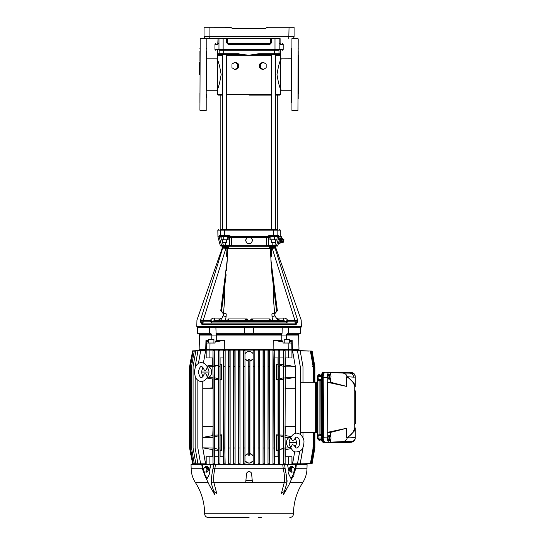 <?xml version="1.0" encoding="UTF-8"?>
<svg xmlns="http://www.w3.org/2000/svg" width="545" height="545" viewBox="0 0 545 545"><rect width="100%" height="100%" fill="white"/><g stroke="black" fill="none" stroke-linecap="round" stroke-linejoin="round"><path stroke-width="0.82" d="M242.845 320.508L242.491 320.508M231.278 320.508L228.975 320.508M228.519 320.508L225.603 320.508M218.089 320.46L214.376 320.508L214.376 318.069L222.074 318.123C222.428 316.631 222.823 315.875 223.246 315.862L221.897 318.069L217.768 320.508L223.246 320.508L214.907 320.508M277.95 320.508L272.193 320.508L272.691 320.242L272.023 316.686L274.884 315.862C275.266 315.753 275.654 316.509 276.063 318.123L276.24 318.069C275.818 316.502 275.327 315.753 274.775 315.821L274.789 315.875M223.341 315.875L226.107 316.686L225.439 320.242L227.422 320.508L227.994 320.242L227.919 319.295L228.321 320.242L229.043 320.508L225.937 320.508M249.065 327.3L197.086 327.3L249.065 327.3M219.049 236.734C217.428 236.564 217.428 236.564 219.049 236.734L219.424 235.638L220.296 235.638L219.424 235.638L220.146 236.421M281.84 238.24L280.661 242.648L281.533 242.416L282.48 238.88L281.452 236.748L280.3 236.435L278.42 243.431L279.578 243.744L281.452 236.748M280.661 242.648L279.578 243.744M270.763 256.211L270.429 254.862L270.695 255.918L271.628 256.259L271.267 247.559L269.598 246.871L274.809 246.871L275.784 247.737L301.194 320.085L301.337 326.387L196.793 326.387L196.943 320.085L222.353 247.737L223.327 246.871L228.539 246.871L228.437 248.37L229.036 248.37M229.309 236.401L229.213 235.638L231.679 236.476L231.373 245.693L266.757 245.693L266.444 236.837L269.026 236.421A0.783 0.777 -90 0 0 268.249 237.204L229.881 237.204L229.581 245.495A0.783 0.777 90 0 0 230.358 246.279L222.735 246.279L222.667 247.076M226.87 247.559L227.027 248.268L228.539 246.871L226.556 247.58L226.556 248.316L227.027 248.268L226.509 256.259L227.708 254.862L227.756 248.37L247.784 248.37M227.354 255.373L227.756 248.37L270.375 248.37L270.429 254.917M250.114 320.508L250.87 320.242L250.972 318.954L270 318.954L270.143 320.242L272.534 320.508L269.094 320.508L269.816 320.242L270.218 319.295M274.619 313.089L273.508 299.873L273.508 286.622L271.996 274.762L276.513 310.241L277.371 310.752L274.557 313.109L273.045 313.184L273.917 313.184L271.887 313.92L272.023 316.686M272.016 316.631L274.775 315.821L274.741 313.818L274.04 313.913L273.931 313.184L274.557 313.109L274.741 313.818L277.371 310.752L270.885 259.74L271.996 274.762L270.763 256.259L271.628 256.259L270.776 255.373M222.837 312.803L224.213 313.184L224.097 313.913L226.243 313.92L224.213 313.184C222.667 313.048 221.795 312.176 221.604 310.575L224.554 287.215L221.624 310.241L220.759 310.752L223.389 313.818L223.579 313.109L220.759 310.752L227.251 259.74L226.563 270.633M227.367 256.259L226.509 256.259L227.442 255.918L227.251 259.74M250.707 319.295L251.749 320.242L254.297 320.508L243.833 320.508L246.381 320.242L247.423 319.295L247.26 320.242L248.016 320.508M201.895 324.411L203.081 323.11L203.081 321.809L200.403 321.809L202.018 324.425A1.308 1.179 90 0 1 203.196 323.117L200.403 321.809L200.403 320.91C195.607 320.964 195.607 320.964 200.403 320.91L200.512 320.119C195.764 320.072 195.764 320.072 200.512 320.119L203.081 320.951L200.403 320.91L200.533 320.126M294.934 323.117L287.93 323.117L294.934 323.117A1.308 1.179 -90 0 1 296.112 324.425L297.734 321.809L297.734 320.91C302.529 320.964 302.529 320.964 297.734 320.91L297.625 320.119C302.38 320.072 302.38 320.072 297.625 320.119L297.734 320.91L295.056 320.951L295.056 321.809L297.734 321.809L294.934 323.117L203.196 323.117M200.642 319.738L203.196 320.603L200.642 319.738L222.898 247.505M297.025 318.226L297.495 319.738L294.94 320.603L297.495 319.738L275.096 248.125L272.221 248.316L294.94 320.406L287.706 320.406L287.174 321.55L286.111 321.809L283.761 320.508L280.368 320.508L276.24 318.069L283.761 318.069L283.761 320.508L214.376 320.508L212.019 321.809L210.888 321.482L211.113 322.94L212.019 322.041L210.888 321.809L203.081 321.809L203.196 320.603L210.288 320.603L210.888 321.482M211.113 322.94L212.094 322.075L286.036 322.075L286.942 323.117L287.242 321.482M297.604 320.126L295.056 320.951L294.94 320.603L287.842 320.603M275.096 248.125L275.716 247.989L274.36 247.58L275.096 248.125L296.534 316.638M296.235 324.411L295.056 323.11L295.056 321.809L286.111 321.809M283.761 318.069C285.56 318.069 286.874 318.845 287.706 320.406L285.628 321.175M273.556 248.213L274.115 248.173M275.579 248.118L274.837 247.58L271.267 247.559L272.221 247.58L272.221 248.316L271.574 248.316L271.574 247.58L274.837 247.58L270.204 247.58M222.558 248.118L223.293 247.58L226.556 247.58L225.909 247.58L225.909 248.316L223.034 248.125L223.777 247.58L222.864 247.519L223.327 246.871L222.421 247.989M286.036 322.075L287.017 322.94M210.288 320.603L203.196 320.406L225.909 248.316L226.556 248.316M212.509 321.175L210.424 320.406C211.262 318.845 212.577 318.069 214.376 318.069M224.097 313.913L223.389 313.818L223.355 315.821L226.107 316.686M219.744 320.508L220.391 320.508L222.074 318.123M270 318.954L269.094 320.508L270.143 320.242M258.255 320.508L254.093 320.508M250.87 320.242L251.62 320.508M243.833 320.508L229.043 320.508L228.13 318.954L247.164 318.954L243.833 320.508L247.26 320.242M276.063 318.123L277.889 320.242L272.691 320.242M273.583 287.215L276.533 310.575C276.342 312.176 275.47 313.048 273.917 313.184L273.931 313.184M225.909 247.58L223.777 247.58M251.661 248.37L270.375 248.37L269.693 248.37L269.598 246.871L271.574 248.316M226.243 313.92L226.114 316.631M227.919 319.295L228.13 318.954M247.164 318.954L247.423 319.295M254.297 320.508L250.972 318.954M267.581 320.508L260.953 320.508M271.887 313.92L274.04 313.913M271.996 274.762L273.515 286.697M223.518 313.089L224.629 299.873L224.629 286.622L223.886 292.427M224.629 286.629L226.134 274.762M274.36 247.58L272.221 247.58M226.556 247.58L227.933 247.58M227.708 254.862L227.374 256.211M227.749 247.28L228.157 247.089M275.273 247.519L275.716 247.989M251.62 248.37L267.922 248.37M270.817 247.45L271.267 247.559M276.274 239.82L274.612 246.279L267.772 246.279A0.783 0.777 -90 0 0 268.556 245.495L268.249 237.204L268.801 237.204A0.783 0.777 90 0 1 269.577 236.421L269.966 236.421L269.577 236.421M262.274 246.279L249.065 246.279M278.699 320.508L283.23 320.508M228.062 320.508L231.611 320.508M269.857 320.508L270.715 320.508M279.088 320.508L280.014 320.508M278.372 320.508L277.889 320.242M223.225 297.631L221.624 310.241M227.756 248.37L247.75 248.37M270.375 248.37L270.429 254.862M232.143 320.508L233.076 320.508M233.396 320.508L234.003 320.508M235.801 320.508L239.017 320.508M239.882 320.508L240.556 320.508M280.798 240.256L280.048 241.994L278.856 241.673M281.493 237.661L280.982 238.499L279.789 238.179M282.399 239.187L283.918 239.596L283.72 240.325L282.208 239.916M281.813 241.374L283.332 241.782L283.72 240.325M281.622 242.103L283.134 242.511L283.332 241.782M217.946 236.877L217.83 230.147L220.296 230.147A0.783 0.77 -90 0 1 221.066 229.363C217.809 229.363 217.809 229.363 221.066 229.363L277.071 229.363C280.328 229.363 280.328 229.363 277.071 229.363A0.783 0.77 -90 0 1 277.841 230.147L280.3 230.147L279.517 229.363M231.679 236.476L266.457 236.476L268.917 235.638L273.747 235.638L273.59 229.363M268.917 235.638L268.794 236.421L273.59 236.421L273.747 235.638L278.713 235.638L279.081 236.476L280.3 236.537M220.044 236.407L221.42 236.421L220.194 236.421L219.424 235.638L220.296 235.638L220.296 230.147L224.383 230.147L224.54 229.363M221.42 236.421L224.54 236.421L224.383 235.638L220.296 235.638A0.783 0.77 -90 0 0 221.066 236.421L222.762 236.421M224.54 236.421L231.693 236.837L266.444 236.837L266.457 236.476M274.19 236.421L270.899 236.421L270.899 239.82L276.962 239.82L277.098 236.421L273.59 236.421M275.368 236.421L277.936 236.421L278.931 237.007L276.996 237.204L277.098 236.421L277.936 236.421L278.713 235.638M229.336 236.421L228.171 236.421L229.336 236.421M219.206 236.728L221.032 236.421L221.134 237.204L219.124 236.741L221.604 245.693L223.423 245.495L221.856 239.82M223.941 236.421L228.171 236.421L228.171 239.82L227.231 239.82L227.231 236.421M272.847 242.402L272.745 246.279L275.784 246.279A0.783 0.777 -90 0 0 276.533 245.693L268.556 245.495L266.757 245.693L266.648 246.279L231.482 246.279L231.373 245.693L229.336 245.495L229.336 237.204L229.881 237.204A0.783 0.777 90 0 0 229.104 236.421M274.646 236.421L276.717 236.421L274.646 236.421M223.736 236.414L223.736 239.82L221.175 239.82L221.175 236.414M223.736 239.82L227.231 239.82M274.401 239.82L274.401 236.414M269.966 236.421L269.966 239.82L270.899 239.82M250.938 237.007L252.689 240.44L250.877 237.416L247.253 237.416L245.448 240.44L247.253 243.472L250.877 243.472L252.689 240.44M245.448 240.44L247.192 237.007M278.42 243.431L277.814 245.693L276.533 245.693L278.931 237.007L280.157 236.946M266.648 246.279L268.017 246.279A0.783 0.777 90 0 0 268.801 245.495L268.801 237.204L269.966 237.204M219.213 237.034L219.138 236.741C217.509 236.816 217.503 236.823 219.104 236.755C217.503 236.823 217.509 236.816 219.124 236.741M230.358 246.279L230.113 246.279A0.783 0.777 90 0 1 229.336 245.495L225.283 245.495L225.283 242.402M223.525 246.279L223.423 245.495L225.283 245.495L225.385 246.279L222.353 246.279A0.783 0.777 -90 0 1 221.604 245.693L220.316 245.693L217.952 236.871M279.081 236.476L278.992 236.837L280.219 236.823M247.253 237.416L247.253 236.905M250.877 237.416L250.877 236.905M271.526 38.45L209.334 38.45L271.526 38.45L271.539 42.796L270.627 42.796L269.843 43.58L228.287 43.58L228.171 44.363L269.959 44.363L271.539 42.796M270.627 38.743A0.783 0.783 0 0 1 270.688 38.45L227.449 38.45A0.783 0.783 0 0 1 227.503 38.743L223.137 38.743L223.137 49.459L274.993 49.459L274.993 38.743L270.627 38.743L270.627 42.796L269.843 43.58L269.959 44.363M223.062 50.242L224.887 50.242M273.243 50.242L278.4 50.242C283.713 50.242 283.713 50.242 278.4 50.242L274.85 50.242L274.993 49.459L283.175 49.459L282.392 50.242M209.089 27.25L209.089 36.624L294.089 36.624L294.089 27.25L267.643 27.25L265.252 28.558L232.879 28.558L230.494 27.25L204.048 27.25L204.048 36.624L209.089 36.624L209.334 38.45L205.874 38.45L209.334 38.45M223.28 50.242L223.137 49.459L218.967 49.459L218.967 38.743L218.034 38.743L217.755 44.363L214.955 44.363L214.955 49.459L218.967 49.459A0.783 0.77 -90 0 0 219.73 50.242C214.423 50.242 214.423 50.242 219.73 50.242L274.85 50.242M280.225 43.941L280.11 42.796L280.225 43.941L279.605 43.58C283.318 43.58 283.318 43.58 279.605 43.58L280.375 44.363L280.103 42.796L280.375 44.363L283.175 44.363L283.175 49.459M229.772 38.45L227.449 38.45A0.783 0.777 90 0 1 227.497 38.743L227.503 42.796L228.287 43.58L227.503 42.796L226.597 42.796L228.171 44.363M217.755 44.363L218.525 43.58L217.918 43.913M227.503 42.796L227.626 43.218M228.287 43.58L269.843 43.58M218.313 38.45C215.929 38.45 215.929 38.45 218.313 38.45C215.929 38.45 215.929 38.45 218.313 38.45M280.041 38.45L279.456 38.45L280.041 38.45A0.783 0.77 -90 0 1 280.103 38.743L279.169 38.743L279.169 49.459A0.783 0.77 90 0 1 278.4 50.242M279.817 38.45C282.201 38.45 282.201 38.45 279.817 38.45C282.201 38.45 282.201 38.45 279.817 38.45M292.202 38.45L292.256 38.45A1.833 1.833 0 0 0 294.089 36.624A1.833 1.833 0 0 1 292.256 38.45M205.874 38.45A1.833 1.833 0 0 1 204.048 36.624M265.252 28.558L266.921 27.468M266.716 27.632L267.643 27.25L288.7 27.25M209.437 27.25L230.746 27.277M230.494 27.25L231.959 28.177M298.204 66.592L298.204 74.883M298.204 51.387L298.204 60.849M291.67 102.671L291.67 100.621C291.67 96.874 291.67 96.874 291.67 100.621L291.67 74.318M291.67 48.485C291.67 52.231 291.67 52.231 291.67 48.485C291.67 44.738 291.67 44.738 291.67 48.485L291.67 58.826L281.479 58.867C280.062 59.807 278.563 65.032 276.983 74.549C278.563 84.073 280.062 89.298 281.479 90.232A0.783 0.783 153.1 0 0 280.695 91.015L280.695 58.083A0.783 0.783 -153.1 0 0 281.479 58.867A0.783 0.783 -153.1 0 1 280.695 58.083L280.695 55.338L275.368 55.338M298.204 48.485C298.204 44.738 298.204 44.738 298.204 48.485C298.204 52.231 298.204 52.231 298.204 48.485M291.67 61.701L291.67 66.66M298.204 66.66L298.204 61.551M298.204 88.256L298.204 98.563M199.926 51.387L199.926 60.849M206.466 74.883L206.466 66.66M206.466 51.387L206.466 61.912M199.926 48.485C199.926 44.738 199.926 44.738 199.926 48.485C199.926 52.231 199.926 52.231 199.926 48.485M206.466 48.485C206.466 44.738 206.466 44.738 206.466 48.485C206.466 52.231 206.466 52.231 206.466 48.485M199.926 61.701L199.926 66.66M206.466 61.701L206.466 63.751M199.926 93.29L199.926 102.671M206.466 94.156L206.466 97.712M199.409 62.096L199.409 74.549M298.728 87.622L298.728 61.483M298.728 93.89L298.728 55.209M298.728 74.549L298.728 87.622L298.728 74.549M222.762 94.34L217.441 94.34L218.225 95.123L222.762 95.123L220.841 95.123L220.841 229.363M249.065 95.123L271.553 95.123M275.368 95.123L279.905 95.123L280.689 94.34M216.658 90.232C218.075 89.291 219.567 84.066 221.154 74.549C219.567 65.032 218.068 59.807 216.658 58.867A0.783 0.783 -26.9 0 0 217.441 58.083L217.441 91.015A0.783 0.783 26.9 0 0 216.658 90.232L206.725 90.232L206.725 58.867L216.658 58.867A0.783 0.783 -26.9 0 0 217.441 58.083L217.755 53.771A0.783 0.783 90 0 0 218.538 54.554L238.185 54.554L249.038 55.338L226.577 55.338M234.82 62.307L237.661 64.112L237.661 67.737L234.82 69.549L231.972 67.737L231.972 64.112L234.82 62.307L235.699 62.307L238.608 64.112L238.608 67.737L235.801 69.487M222.762 55.338L217.441 55.338L218.538 54.554L222.762 54.554L222.762 229.363M271.553 239.82L271.553 242.402L275.368 242.402L275.368 239.82M222.762 239.82L222.762 242.402L226.577 242.402L226.577 239.82M271.553 55.338L249.065 55.338C253.697 54.316 257.342 53.798 259.992 53.771L259.951 54.554L279.592 54.554L280.695 55.338L280.695 50.242M259.992 53.771L274.482 53.771L274.373 54.554L274.482 53.771L280.375 53.771A0.783 0.783 90 0 1 279.592 54.554M280.375 53.771L280.695 55.338M263.317 69.549L266.158 67.737L266.158 64.112L263.317 62.307L260.476 64.112L260.476 67.737L263.317 69.549L262.431 69.549L259.522 67.737L259.522 64.112L262.336 62.368M240.563 54.623L238.097 54.554M217.755 53.771L238.138 53.771L249.038 55.338L259.951 54.554M238.138 53.771L238.185 54.554M219.928 54.554A0.783 0.777 90 0 1 219.151 53.771L219.151 50.242L221.229 50.242M235.699 69.549L234.82 69.549M237.661 67.737L238.608 67.737M238.608 64.112L237.661 64.112M260.476 64.112L259.522 64.112M260.476 67.737L259.522 67.737M263.317 62.307L262.431 62.307M321.203 379.02L321.223 376.745M321.223 437.914L321.203 435.639M316.413 382.249L315.453 382.161L315.453 431.054M300.275 432.423L316.427 432.505L316.393 431.054L316.427 432.505L315.453 432.505M315.453 383.612L315.453 387.209L316.427 387.209L316.393 430.359M315.453 382.161L316.427 382.161L316.427 387.209L316.809 387.052L316.904 383.394A0.783 0.552 180 0 0 317.285 382.917M316.393 431.415L316.393 431.054M316.4 429.821L316.4 429.412M316.413 428.425L316.427 427.45L315.453 427.45L315.453 432.423M316.413 386.187L316.4 385.308M316.393 384.77L316.393 383.612M316.427 382.161L316.809 381.997A0.783 0.783 0 0 0 317.285 381.275M316.877 432.328L316.809 427.614L317.285 427.614M316.809 432.662L316.427 432.505L316.809 432.662A0.783 0.783 0 0 1 317.285 433.384M316.877 429.637L316.904 431.272A0.783 0.552 180 0 1 317.285 431.742M316.877 385.036L316.809 387.052L317.285 387.052M321.189 439.365L319.67 439.311A1.097 0.429 92.2 0 0 320.058 440.408L317.408 438.364L318.028 438.044L317.285 437.526L317.285 434.086L319.084 434.188A1.097 0.409 93.2 0 0 319.431 435.285A1.097 0.409 93.2 0 0 319.438 435.285L320.487 435.346L320.235 435.005L320.76 435.455L320.235 435.005L320.978 435.046L320.855 380.376L321.509 379.041M317.953 437.662L318.328 435.183M318.328 379.483L318.028 376.622L319.67 375.355L321.189 375.301M317.285 380.58L317.285 377.14L317.953 376.997M320.058 440.408L320.058 440.408A1.097 0.429 92.2 0 0 320.065 440.408L320.058 440.408C319.179 440.592 318.294 439.91 317.408 438.364L317.285 437.526L317.408 438.364M321.271 435.619L320.821 435.469M321.509 435.619L320.923 435.183M320.351 435.169L320.773 435.441L320.351 435.169A0.572 0.45 -27.2 0 0 320.297 435.162L320.297 435.162M320.821 379.191L320.235 379.661L320.978 379.62L320.235 379.661L320.501 379.32A0.572 0.538 -90 0 0 320.589 379.306M320.235 379.661L320.923 379.483M320.76 379.211L321.271 379.041M319.431 379.381C318.055 379.266 317.34 379.661 317.285 380.56L319.084 380.471A1.097 0.409 86.8 0 1 319.431 379.381L320.494 379.32L319.438 379.375A1.097 0.409 86.8 0 0 319.431 379.381L318.328 379.463A1.097 1.097 -0 0 0 317.285 380.56L317.285 434.106A1.097 1.097 180 0 0 318.328 435.203L319.438 435.285C318.055 435.401 317.34 435.005 317.285 434.106M317.285 380.812L317.285 378.659M317.285 436.007L317.285 433.847M317.408 376.302C318.294 374.749 319.179 374.068 320.058 374.258L320.058 374.258A1.097 0.429 87.8 0 0 320.058 374.258L317.408 376.302L317.285 377.14L317.408 376.302L321.005 376.622M320.058 374.258L320.065 374.258A1.097 0.429 87.8 0 0 319.67 375.355M321.203 434.29L319.084 434.188L319.084 380.471L321.203 380.376M347.812 372.249A5.225 1.785 90 0 0 347.519 372.181L324.207 372.181A5.225 1.785 90 0 0 324.132 372.181A5.225 1.785 90 0 0 322.415 377.406L322.415 437.26A5.225 1.785 90 0 0 324.132 442.479A5.225 1.785 90 0 0 324.207 442.486L347.519 442.486A5.225 1.785 90 0 0 347.812 442.417M328.049 439.018A2.037 0.695 -90 0 1 327.967 438.044A2.037 0.695 -90 0 1 328.049 437.07M328.213 436.484A2.037 0.695 -90 0 1 328.424 436.123M328.424 439.958A2.037 0.695 -90 0 1 328.213 439.597M328.049 439.325L329.289 439.325L329.289 436.756L330.045 435.475L328.812 435.475L328.049 436.756L328.049 439.325L328.812 440.605L330.045 440.605L330.808 439.325M329.289 439.325L330.045 440.605M329.289 436.756L328.049 436.756M330.045 435.475L330.808 436.756M330.611 439.965A2.221 0.763 -90 0 1 329.854 439.965A2.221 0.763 -90 0 1 329.473 438.044A2.221 0.763 -90 0 1 329.854 436.116A2.221 0.763 -90 0 1 330.611 436.116A2.221 0.763 -90 0 1 330.713 436.32A2.221 0.763 -90 0 1 330.992 438.044A2.221 0.763 -90 0 1 330.713 439.767A2.221 0.763 -90 0 1 330.611 439.965M330.59 436.075L330.59 432.423L346.566 428.275L346.566 437.901C349.822 436.048 352.138 433.875 353.514 431.374L354.741 427.934L355.265 427.934L355.265 437.594L347.226 437.935C346.47 440.353 344.767 441.586 342.117 441.634L329.071 442.22C327.94 441.9 327.32 440.183 327.204 437.076L323.539 437.26L323.205 438.241C323.458 440.83 324.064 442.22 325.038 442.417L348.432 442.411M348.432 372.249L325.038 372.249C324.064 372.446 323.458 373.836 323.205 376.418L323.205 438.241M352.397 441.968L351.539 442.124C353.8 441.757 355.04 440.442 355.265 438.16L355.265 437.594A3.917 3.917 0 0 1 351.539 441.511L342.117 441.634M323.539 437.26L323.205 376.418M323.539 377.406L327.204 377.583C327.32 374.476 327.94 372.766 329.071 372.446L342.117 373.032C344.76 373.073 346.463 374.306 347.226 376.731L353.576 377.147L355.265 377.065L355.265 376.506C355.04 374.224 353.8 372.903 351.539 372.542L352.397 372.691M354.741 428.384L354.741 424.03M354.741 390.629L354.741 386.276L353.514 383.292C352.138 380.792 349.822 378.611 346.566 376.765L346.566 386.391L330.59 382.243L330.59 378.584M330.59 442.22L330.59 440.006M330.59 432.423L327.204 432.423L327.204 437.076M346.566 437.901L347.226 437.935M346.566 386.391L327.3 382.263L327.204 432.423M327.3 382.263L330.59 382.243M327.204 377.583L327.204 382.243M330.59 374.653L330.59 372.446M347.226 376.731L346.566 376.765M327.3 432.396L346.566 428.275M354.223 424.276L354.223 390.383L355.394 390.935L355.394 423.731L354.223 424.276M347.771 437.621L354.059 431.374L355.265 428.384M354.741 386.732L355.265 386.732L355.265 386.276L354.059 383.292L353.514 383.292M342.117 373.032L351.539 373.155A3.917 3.917 -0 0 1 355.265 377.065L355.265 386.276M347.771 377.045L354.059 383.292M328.049 377.596A2.037 0.695 -90 0 1 327.967 376.622A2.037 0.695 -90 0 1 328.049 375.648M328.213 375.062A2.037 0.695 -90 0 1 328.424 374.701M328.424 378.537A2.037 0.695 -90 0 1 328.213 378.175M328.049 377.903L329.289 377.903L329.289 375.335L330.045 374.054L328.812 374.054L328.049 375.335L328.049 377.903L328.812 379.184L330.045 379.184L330.808 377.903M329.289 377.903L330.045 379.184M329.289 375.335L328.049 375.335M330.045 374.054L330.808 375.335M330.611 378.543A2.221 0.763 -90 0 1 329.854 378.543A2.221 0.763 -90 0 1 329.473 376.622A2.221 0.763 -90 0 1 329.854 374.694A2.221 0.763 -90 0 1 330.611 374.694A2.221 0.763 -90 0 1 330.713 374.899A2.221 0.763 -90 0 1 330.992 376.622A2.221 0.763 -90 0 1 330.713 378.346A2.221 0.763 -90 0 1 330.611 378.543M203.871 369.278L204.259 370.055C205.588 370.764 206.521 369.919 207.046 367.507A5.13 3.631 90 0 1 208.98 372.044A5.13 3.631 90 0 1 207.046 376.588C206.521 374.177 205.588 373.325 204.259 374.04L202.263 377.14C200.798 378.557 199.504 376.861 198.387 372.044C199.504 367.235 200.798 365.538 202.263 366.955L203.871 369.278M203.203 376.173A5.13 3.631 90 0 1 201.725 372.044A5.13 3.631 90 0 1 203.203 367.916M207.502 366.983L207.046 367.507M207.502 377.113L207.046 376.588M206.078 463.822L205.56 463.85L206.078 463.822L206.078 456.73L212.993 456.73L212.993 463.822L214.737 463.863L214.621 448.079L202.774 447.84L212.761 449.666L213.109 447.84L213.109 377.276L207.843 377.269A5.225 3.699 -90 0 0 211.637 372.044A5.225 3.699 -90 0 0 207.843 366.819L214.621 366.581L214.737 350.803L214.975 456.73M291.084 438.078L290.424 437.73C294.838 431.538 296.773 432.996 299.886 434.099C302.938 436.681 304.287 439.515 303.926 442.615C303.654 447.016 302.305 449.85 299.886 451.131C294.341 452.766 293.898 452.248 290.424 447.5L291.084 447.152A5.13 3.631 -90 0 1 289.15 442.615A5.13 3.631 -90 0 1 291.084 438.078L292.277 440.619L294.266 439.842C295.553 437.267 296.65 436.497 297.556 437.526C298.824 438.296 299.552 439.992 299.743 442.615C299.539 445.081 298.81 446.777 297.556 447.704C296.507 448.562 295.41 447.792 294.266 445.388L292.277 444.611L291.084 447.152M294.934 438.487A5.13 3.631 -90 0 1 296.405 442.615A5.13 3.631 -90 0 1 294.934 446.743M285.376 357.936L285.021 437.39L290.287 437.39A5.225 3.699 90 0 0 286.493 442.615A5.225 3.699 90 0 0 290.287 447.84L290.587 447.833M251.082 482.652L245.713 482.55L246.463 474.014C246.708 472.556 247.573 471.766 249.065 471.629C250.564 471.766 251.429 472.563 251.667 474.014L252.417 482.55L251.082 482.652L284.204 482.652C284.762 478.483 284.449 473.843 283.257 468.748L282.732 464.572L307.087 464.572L306.978 468.748L295.812 468.727A2.616 0.49 9.9 0 1 295.383 468.475M285.996 490.364L281.452 493.307L284.204 482.652L281.445 493.368L285.996 490.364M249.065 517.491L208.292 517.491L249.065 517.491M245.72 482.509L245.89 480.52L252.24 480.52L251.586 473.544M251.558 473.462L251.415 473.094M251.109 472.604L250.55 472.093M250.039 471.813L249.555 471.677M211.767 339.378L211.807 335.938L199.497 335.938L199.456 334.392A1.097 1.097 0 0 0 198.36 333.322M290.866 472.127L289.524 469.797L291.459 467.453M290.022 469.388A2.364 1.676 -90 0 1 290.594 467.985L290.764 467.576L292.004 467.576L291.091 469.797L289.858 469.797L290.594 467.985M291.098 467.576A2.364 1.676 -90 0 1 291.67 467.433A2.364 1.676 -90 0 1 292.243 467.576M206.678 467.453L208.606 469.797L208.524 469.136M205.887 467.576A2.364 1.676 90 0 1 206.466 467.433A2.364 1.676 90 0 1 207.039 467.576M207.536 467.985A2.364 1.676 90 0 1 208.108 469.388L207.373 467.576L204.321 467.576L203.414 469.797L204.321 472.018L207.373 472.018L208.108 470.206A2.364 1.676 90 0 1 207.536 471.616M207.182 467.467L206.466 467.433M258.058 517.75L261.375 517.491M236.755 517.491L240.12 517.491M313.184 432.423L313.184 447.758L310.398 463.536L294.45 464.047L298.728 464.047L298.728 464.572M253.153 461.138L253.2 460.804A4.837 4.837 0 0 1 244.93 460.804L244.978 464.047L243.281 464.047L243.281 350.612L244.978 350.612L244.978 353.528C247.703 350.728 250.428 350.728 253.153 353.528L253.153 350.612L254.849 350.612L254.849 464.047L253.153 464.047L253.153 461.138L249.065 463.257L244.978 461.138M298.728 350.094L298.728 350.612L311.542 351.062M308.749 351.075L303.524 350.905M272.977 350.612L273.345 366.628L272.977 464.047L272.977 350.612L274.721 350.639L274.721 357.936L278.148 357.936L278.148 350.701L279.714 350.728L279.714 357.936L283.4 357.936L283.4 350.803L285.137 350.837L285.137 357.936L288.25 357.936L288.25 350.094L209.886 350.094L209.886 357.936L212.993 357.936L212.993 350.837L214.737 350.803L213.013 350.851L213.109 366.615M273.781 340.325L283.025 341.94L281.874 340.325L273.781 340.325L273.849 349.311L199.143 349.311L199.286 350.094L209.886 350.094L209.845 349.311M281.847 340.462L281.765 335.938L298.64 335.938L298.987 349.311L288.203 349.311L288.142 343.037L283.066 343.037L283.025 341.94M281.792 333.533L281.765 335.938L211.807 335.938L211.787 334.392L210.384 333.322L197.549 333.322L197.399 327.654L288.25 327.654L288.291 333.322L286.343 334.392L286.37 339.378L286.323 336.013M216.276 333.322L216.263 340.325L224.356 340.325L224.288 349.311M213.926 343.037L213.926 339.378L208.435 339.378L208.435 343.037M289.695 343.037L289.695 339.378L284.211 339.378L284.211 343.037M207.577 327.3L207.577 327.654M290.56 327.3L290.56 327.654M298.987 349.311L298.851 350.094L292.461 350.094L292.467 350.612L300.2 350.857L302.986 366.628L302.986 382.243M205.731 349.311L205.962 340.325L208.435 340.325M273.849 349.311L288.203 349.311M289.695 340.325L292.168 340.325L292.406 349.311M216.263 340.325L215.105 341.94L215.071 343.037L206.214 343.037L206.242 341.94L208.435 341.265M205.962 340.325L206.242 341.94M206.228 349.311L206.391 343.037M212.427 350.094L212.693 349.311M207.018 349.311L207.114 350.094M206.916 349.311L207.025 350.094M209.927 349.311L209.995 343.037M224.356 340.325L215.105 341.94M291.105 350.094L291.214 349.311M285.437 349.311L285.709 350.094M292.461 350.094L288.25 350.094L288.291 349.311M291.016 350.094L291.112 349.311M292.168 340.325L291.738 343.037L291.902 349.311M291.738 343.037L288.142 343.037M289.695 341.265L291.888 341.94M288.25 327.654L300.731 327.654L300.581 333.322L288.291 333.322M209.505 333.322L209.45 327.654M215.902 327.654L216.072 333.322L282.065 333.322L282.228 327.654M288.687 327.654L288.632 333.322M253.616 327.654L253.766 333.322M244.371 333.322L244.521 327.654M205.663 464.572L205.717 463.959M205.717 464.027L197.937 463.788L195.151 448.017L197.93 463.809L205.663 464.047M205.663 350.094L205.663 350.612L197.93 350.857L195.151 366.642L197.937 350.871L205.717 350.701M203.912 463.999L195.859 463.795L193.073 448.017L193.073 366.642L195.859 350.857L203.912 350.667M203.912 464.047L195.859 463.809L193.073 448.031M201.95 464.006L194.313 463.795L191.527 448.017L191.527 366.642L194.306 350.857L201.95 350.653M201.95 464.047L194.306 463.809L191.527 448.031M190.45 448.024L193.23 463.809L200.58 464.047L193.237 463.802L190.45 448.024L190.45 366.642L193.23 350.857L200.58 350.639M191.193 358.814L192.596 350.857L199.743 350.633M199.572 464.047L192.596 463.802L189.817 448.024L192.596 463.802L199.743 464.047L192.596 463.802L191.329 456.628M206.187 456.73L206.187 464.572M205.894 463.931L200.642 463.809L205.894 463.856M209.886 456.73L209.886 464.572M213.109 448.051L213.013 463.809L214.723 463.85L214.737 456.73L218.416 456.73L218.416 463.931L219.989 463.965L219.989 456.73L223.409 456.73L223.409 464.027L224.935 464.047L224.935 464.572M225.153 464.047L224.792 448.031L225.153 350.612L224.935 464.047M273.195 464.572L273.195 464.047L274.721 464.027L274.721 456.73L278.148 456.73L278.148 463.965L279.714 463.931L279.714 449.441L283.4 448.767L283.4 463.863L285.137 463.822L285.137 456.73L288.25 456.73L288.25 464.572M273.195 350.612L273.195 350.094M224.935 350.094L225.153 350.612M267.997 350.612L269.741 350.612L269.741 464.047L267.997 464.047L267.997 350.612L269.741 350.612M263.037 350.612L264.761 350.612L264.761 464.047L263.037 464.047L263.037 350.612L264.761 350.612M258.092 350.612L259.795 350.612L259.795 464.047L258.092 464.047L258.092 350.612L259.795 350.612M238.335 350.612L240.038 350.612L240.038 464.047L238.335 464.047L238.335 350.612L240.038 350.612M233.376 350.612L235.093 350.612L235.093 464.047L233.376 464.047L233.376 350.612L235.093 350.612M228.396 350.612L230.133 350.612L230.133 464.047L228.396 464.047L228.396 350.612L230.133 350.612M288.25 456.73L291.943 456.73L291.943 464.572M292.413 463.959L292.467 464.572M292.243 463.931L297.488 463.809L299.709 451.233L297.488 463.788L292.243 463.856M292.052 463.822L292.57 463.85L294.722 451.669L292.563 463.809L292.052 463.822L291.943 456.73M296.044 463.999L294.45 463.993M302.986 447.404L300.193 463.788L292.467 464.047M205.56 350.817L203.414 362.997L205.56 350.817L206.078 350.837L206.187 357.936L206.187 350.094M198.421 363.433L200.642 350.857L205.894 350.81M195.859 350.871L203.912 350.612M195.859 350.857L193.073 366.642M194.313 350.864L201.95 350.612M194.306 350.857L191.527 366.642M193.237 350.864L200.58 350.612M193.23 350.857L190.45 366.642M199.109 350.633L199.409 350.094M191.22 455.981L189.606 448.024L189.606 366.642L191.07 359.502M192.596 350.864L189.817 366.635L192.596 350.864L199.743 350.612M189.817 448.024L189.817 366.642M202.774 381.289L202.774 448.079L205.56 463.85M205.567 463.809L202.774 448.044M212.761 449.666L212.761 456.73M200.649 463.788L197.855 448.017L197.855 380.301M198.428 363.426L200.649 350.878L205.894 350.728M197.855 448.017L200.642 463.809M195.151 448.017L195.151 376.833M195.151 367.255L195.151 366.642M224.887 463.809L223.409 464.027M219.989 463.965L219.989 350.701L219.989 357.936L223.409 357.936L223.682 350.871L223.682 463.788M223.382 456.73L223.382 357.936M220.091 357.936L220.091 456.73M219.805 463.809L218.416 463.931M218.272 456.73L218.6 350.878L218.6 463.788M214.655 366.356L218.422 365.232L214.737 365.899M214.621 448.079L214.621 366.581M223.409 350.639L224.935 350.612M218.416 350.728L219.989 350.701M269.741 464.047L269.359 448.017L269.455 350.871M268.256 350.857L267.997 464.047M269.455 463.795L268.256 463.809M264.761 464.047L264.488 350.864M263.29 350.857L263.037 464.047M264.488 463.795L263.29 463.809M259.795 464.047L259.543 350.864M258.337 350.857L258.092 464.047M259.543 463.802L258.337 463.809M244.978 464.047L244.978 350.612M244.978 353.528L244.93 460.804M253.2 460.804L253.153 353.528M253.153 350.612L253.153 464.047M254.849 464.047L253.398 463.802M254.604 463.802L254.849 350.612M253.398 350.857L254.604 350.864M244.93 353.862A4.837 4.837 0 0 1 253.2 353.862M243.281 350.612L244.732 350.857M243.533 350.864L243.281 464.047M244.732 463.802L243.533 463.802M240.038 464.047L239.793 350.857M238.594 350.864L238.335 464.047M239.793 463.809L238.594 463.802M235.093 464.047L234.847 350.857M233.642 350.864L233.376 464.047M234.847 463.809L233.642 463.795M230.133 464.047L229.881 350.857M228.675 350.871L228.396 464.047M229.881 463.809L228.675 463.795M290.594 447.84L283.509 448.079L283.4 463.863L285.124 463.809L285.021 448.044M295.356 433.377L295.356 426.408L285.021 426.408L285.376 426.531L285.021 437.39L285.376 456.73M283.4 448.767L283.155 357.936M285.376 426.531L295.356 426.408L295.356 366.819L285.021 366.819L285.124 350.851L283.414 350.817L283.509 448.079M283.482 448.303L279.714 449.441M279.864 357.936L279.714 449.434M279.714 463.931L279.714 350.728M279.531 463.788L278.148 463.965M278.045 456.73L278.045 357.936M278.148 350.701L278.325 463.809M274.721 464.027L274.353 448.017L274.721 350.639M274.748 357.936L274.748 456.73M274.448 463.788L273.243 463.809M302.986 448.031L300.2 463.809L292.413 464.027M302.986 432.423L302.986 437.826M300.275 366.649L297.488 350.857L292.243 350.728L297.488 350.878L300.275 366.649L300.275 434.358M292.563 350.851L295.356 366.615L292.57 350.817L292.052 350.837L292.57 350.817M285.376 449.666L291.05 448.63M309.86 463.563L310.398 463.536M310.691 463.584L311.822 463.57L310.691 463.584L311.243 463.563L314.022 447.786L311.236 463.557M311.256 463.597L311.822 463.577L314.608 447.792L314.608 432.423M298.728 464.047L311.488 463.584M294.45 350.673L298.728 350.612M291.943 350.094L291.943 357.936L292.052 350.837M288.25 357.936L291.943 357.936M206.187 357.936L209.886 357.936M205.567 350.851L206.078 350.837M212.761 357.936L212.761 364.993L207.08 366.029M202.774 367.385L202.774 368.434M202.774 375.655L202.774 376.704M224.792 448.031L223.784 448.017M220.091 364.367L221.611 364.278L221.611 379.817L220.091 379.729M220.091 434.937L221.611 434.849L221.611 450.388L220.091 450.293M223.784 366.642L224.792 366.628M224.887 350.857L223.682 350.871M221.611 434.849L220.016 435.326M220.016 449.911L221.611 450.388M221.611 379.817L220.016 379.34M220.016 364.755L221.611 364.278M218.6 350.878L219.805 350.857M218.702 366.649L219.71 366.628M219.71 448.038L218.702 448.017M218.272 379.64L214.975 379.558M214.975 435.108L218.272 435.019M214.655 436.927L218.422 435.802M214.655 448.303L218.422 449.434M214.975 450.129L218.272 450.211M218.422 378.864L214.655 377.733M207.08 378.06L212.761 379.102L213.109 377.276L212.761 364.993M278.325 350.857L279.531 350.878M273.243 350.857L274.448 350.871M274.353 448.017L273.345 448.031M273.345 366.628L274.353 366.642M269.359 448.017L268.351 448.031M268.351 366.635L269.359 366.642M264.393 448.017L263.385 448.031M263.385 366.635L264.393 366.642M259.447 448.024L258.432 448.024M258.432 366.635L259.447 366.642M244.637 448.024L243.629 448.024M243.629 366.642L244.637 366.635M253.2 455.79L249.876 453.529L249.876 455.164L248.261 455.164L248.261 453.529L244.93 455.79M248.261 453.529L244.978 455.463M248.22 453.413L248.22 361.253L244.978 359.203M248.22 361.253L244.93 358.869M253.2 358.869L249.876 361.131L249.876 359.502L248.261 359.502L248.261 361.131M253.153 359.203L249.917 361.253L249.917 453.413L253.153 455.463M254.508 448.024L253.493 448.024M253.493 366.635L254.508 366.642M239.698 448.024L238.69 448.024M238.69 366.642L239.698 366.635M234.752 448.031L233.737 448.017M233.737 366.642L234.752 366.635M229.779 448.031L228.771 448.017M228.771 366.642L229.779 366.628M279.864 364.455L283.155 364.537M279.714 365.232L283.482 366.356M279.714 378.864L283.482 377.733M279.864 379.64L283.155 379.558M279.864 435.019L283.155 435.108M279.714 435.802L283.482 436.927M283.509 366.581L285.021 366.615M278.427 366.628L279.435 366.642M279.435 448.017L278.427 448.038M278.045 379.729L276.519 379.817L276.519 364.278L278.045 364.367M278.045 450.293L276.519 450.388L276.519 434.849L278.045 434.937M276.519 364.278L278.113 364.755M276.519 379.817L278.113 379.34M276.519 434.849L278.113 435.326M278.113 449.911L276.519 450.388M295.356 447.275L295.356 446.226M295.356 439.004L295.356 437.955M285.376 364.993L295.356 366.615M310.398 463.55L313.184 447.758M312.619 448.051L313.293 448.065L313.293 432.423M310.521 463.577L313.293 448.065M314.022 432.423L314.022 447.779M311.822 463.577L314.608 447.792M314.894 432.423L314.894 447.799L312.115 463.577M300.275 382.243L315.453 382.243M294.45 350.612L312.115 351.082L314.894 366.867L314.894 382.243M313.184 366.908L310.398 351.116L313.184 366.908L313.184 382.243M292.413 350.639L300.2 350.857M300.193 350.871L302.986 366.642M212.761 435.564L213.109 437.39L202.774 437.39L212.761 435.564L213.109 426.408L202.774 426.408L212.761 426.769M202.774 388.251L213.109 388.251L212.761 387.897L202.774 388.251M212.761 379.102L212.761 387.897M248.261 359.502L248.261 455.164M249.876 455.164L248.52 455.164M249.617 455.164L249.876 359.502M248.52 359.502L249.617 359.502M285.021 388.251L295.356 388.251L285.021 388.251M285.376 379.102L295.356 377.276L285.021 377.276L285.376 388.135M291.05 436.6L285.376 435.564M313.293 382.243L313.293 366.601L312.619 366.615M314.022 366.887L311.243 351.103L314.022 366.887L314.022 382.243M313.293 366.601L310.521 351.082M314.608 366.874L311.822 351.089L314.608 366.874L314.608 382.243M314.894 366.867L312.115 351.082M189.606 448.024L190.866 455.164M189.606 366.642L190.866 359.502M249.569 448.024L248.561 448.024M248.561 366.642L249.569 366.642M202.747 468.475A2.616 0.49 -9.9 0 1 202.324 468.748L191.152 468.748L191.043 464.572L282.732 464.572M295.186 468.169L295.363 467.433M284.626 464.572L285.076 468.319C286.241 473.653 286.827 478.619 286.82 483.217L283.427 494.683M286.997 482.223L287.031 481.869M287.065 481.405L287.072 480.601M286.295 476.044L286.193 475.581M286.111 475.145L285.989 474.47M285.662 472.29L285.6 471.813M295.853 464.572L293.775 473.496L291.023 478.605L288.489 473.496L289 471.732L287.494 464.762M296.133 466.52L296.18 466.118M296.323 464.572L295.812 468.748L291.548 479.362M283.502 494.56L289.102 484.594L294.266 472.903L295.962 464.572M293.428 467.576A3.399 2.405 92.1 0 0 291.698 466.404A3.399 2.405 92.1 0 0 289.184 469.504L289 471.732M285.076 468.319A2.616 0.443 -11 0 0 283.257 468.748L214.873 468.748A2.616 0.443 11 0 0 213.054 468.319L213.504 464.572M215.398 464.572L214.873 468.748C213.695 473.775 213.381 478.408 213.926 482.652A2.616 1.247 -18.1 0 0 211.31 483.217C211.317 478.565 211.896 473.598 213.054 468.319M210.643 464.762L209.13 471.732L209.641 473.496L207.08 478.605L204.361 473.496L202.277 464.572M202.175 464.572L204.647 475.029L209.334 485.2L214.635 494.56L211.31 483.217M209.13 471.732L208.953 469.504A3.399 2.405 -92.1 0 0 206.439 466.404A3.399 2.405 -92.1 0 0 204.702 467.576M206.63 479.43L202.324 468.748L201.834 464.871M210.104 468.257L210.377 466.799M202.57 466.479L202.774 467.433M202.944 468.175L203.06 468.618M204.736 474.423L204.94 474.893M205.717 476.609L205.881 476.957M208.408 476.609L208.721 475.853M289.524 469.797L289.579 470.458M292.433 477.945L293.278 476.459M293.918 475.151L294.082 474.777M293.775 473.496L293.707 472.018M293.067 467.576A3.399 2.405 92.1 0 0 291.507 466.404M284.204 482.652A2.616 1.247 -161.9 0 1 286.82 483.217M204.423 472.018L204.361 473.496M208.606 469.797L206.977 472.161L206.466 472.161A2.364 1.676 90 0 1 205.887 472.018M206.623 466.404A3.399 2.405 -92.1 0 0 205.063 467.576M213.926 482.652L216.685 493.368L212.141 490.364L216.678 493.307L213.926 482.652L247.055 482.652M206.719 472.133L206.466 472.161A2.364 1.676 90 0 0 207.039 472.018M292.243 472.018A2.364 1.676 -90 0 1 291.67 472.161A2.364 1.676 -90 0 1 291.098 472.018M290.594 471.616A2.364 1.676 -90 0 1 290.022 470.206L290.764 472.018L293.816 472.018L294.722 469.797L293.816 467.576L292.004 467.576M252.24 480.52L252.41 482.509M249.065 471.629L248.581 471.677M248.118 471.806L247.566 472.099M247.021 472.61L246.722 473.094M246.572 473.469L245.89 480.52M291.091 469.797L292.004 472.018M290.022 470.206L289.858 469.797M208.108 469.388L208.279 469.797L207.039 469.797L206.133 467.576M208.279 469.797L208.108 470.206M206.133 472.018L207.039 469.797M220.241 320.242L225.439 320.242M226.005 246.871L224.656 246.871M296.112 324.425L202.018 324.425M212.332 321.55L285.798 321.55M229.213 235.638L224.383 235.638L224.383 230.147L277.841 230.147L277.841 235.638A0.783 0.77 -90 0 1 277.071 236.421M228.171 237.204L229.336 237.204A0.783 0.777 90 0 0 228.559 236.421M274.612 246.279L275.784 246.279M288.802 38.45L289.041 27.25M280.103 42.796L280.103 38.743L280.11 42.796M226.597 42.796L226.604 38.45M223.15 38.45L218.967 38.743A0.783 0.77 -90 0 1 219.022 38.45M279.115 38.45A0.783 0.77 90 0 1 279.169 38.743L274.987 38.45M218.089 38.45A0.783 0.77 90 0 0 218.034 38.743L217.911 43.941M297.945 38.613L291.929 38.613L291.929 110.492L297.945 110.492L298.204 38.872M200.192 110.492L206.201 110.492L206.201 38.613L200.192 38.613L199.926 110.226M291.67 90.279L291.411 58.874M226.577 94.34L271.553 94.34M275.368 94.34L280.695 94.34L280.695 91.015M223.654 50.242L223.757 54.554M278.986 50.242L278.986 53.771A0.783 0.777 90 0 1 278.209 54.554M274.482 53.771L274.482 50.242M324.207 441.573C323.314 441.3 322.824 439.863 322.729 437.26L322.729 377.406C322.824 374.803 323.314 373.366 324.207 373.093M323.205 377.406L322.729 377.406M322.729 437.26L323.205 437.26M316.809 387.052L316.809 427.614L316.427 427.45M321.005 438.044L318.028 438.044L319.67 439.311M324.064 372.194L323.437 372.262A5.143 1.758 90 0 0 323.369 372.269A5.143 1.758 90 0 0 321.673 377.406L321.257 377.406M322.415 377.406L321.673 377.406L321.673 437.26L321.257 437.26M322.415 437.26L321.673 437.26A5.143 1.758 90 0 0 323.369 442.397A5.143 1.758 90 0 0 323.437 442.397L324.064 442.472M351.852 442.22L348.364 442.417M351.539 442.124L351.539 441.511M329.071 442.22L325.038 442.417M329.071 372.446L325.038 372.249M351.539 373.155L351.539 372.542M351.852 372.446L348.364 372.249M350.088 373.23A3.917 3.686 90 0 1 353.576 377.147M353.514 431.374L354.059 431.374M201.725 372.044L208.98 372.044M289.15 442.615L296.405 442.615M290.056 482.652L302.686 482.652C296.63 492.162 293.564 502.551 293.496 513.833L204.634 513.833C204.852 516.054 206.071 517.273 208.292 517.491M211.787 334.392L199.456 334.392M281.806 334.392L216.331 334.392M298.64 335.938L298.68 334.392L286.343 334.392M209.845 333.322L209.88 327.654M191.152 468.748C191.309 473.775 192.739 478.408 195.451 482.652L208.081 482.652M301.044 327.3L301.337 326.387M197.086 327.3L196.793 326.387M269.094 320.508L270.068 320.508M275.395 246.279L275.47 247.076M217.83 230.147L218.62 229.363M280.3 236.435L280.3 230.147M277.814 245.693L277.058 246.279M220.316 245.693L221.072 246.279M214.955 49.459L215.745 50.242M214.955 44.363L215.745 43.58M283.175 44.363L282.392 43.58M291.411 90.232L281.479 90.232M217.441 94.34L217.441 91.015M271.553 54.554L271.553 229.363M226.577 54.554L226.577 229.363M217.441 55.338L217.441 50.242M275.368 54.554L275.368 229.363M277.296 95.123L277.296 229.363M322.061 440.558C321.468 440.483 321.121 439.604 321.005 437.914M319.431 435.285L320.494 435.346M322.061 374.102C321.468 374.183 321.121 375.062 321.005 376.745M324.132 442.479L323.369 442.397C321.938 441.927 321.223 440.217 321.203 437.26L321.203 377.406C321.53 373.775 322.252 372.065 323.369 372.269L324.132 372.181M351.886 442.22L348.398 442.417M348.398 372.249L351.886 372.446M207.713 376.929L204.729 380.451C201.016 382.406 197.937 381.439 195.492 377.549L194.211 372.044L195.492 366.547C197.937 362.65 201.016 361.682 204.729 363.644L207.713 367.167M291.241 467.433L291.67 467.433L291.241 467.433M199.497 335.938L199.143 349.311M298.68 334.392L299.777 333.322M199.409 464.04L199.409 464.572M302.686 482.652C305.391 478.408 306.821 473.775 306.978 468.748M195.451 482.652C201.507 492.162 204.566 502.551 204.634 513.833M291.159 472.161L291.67 472.161M293.496 513.833C293.285 516.054 292.066 517.273 289.838 517.491"/></g></svg>

